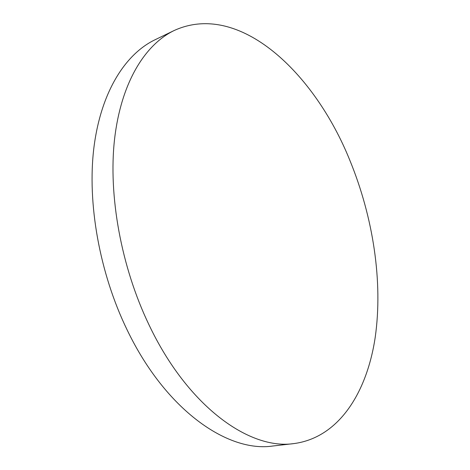 <?xml version="1.0" encoding="UTF-8"?>
<svg xmlns="http://www.w3.org/2000/svg" width="470" height="470" viewBox="0 0 470 470"><rect width="100%" height="100%" fill="white"/><g stroke="black" fill="none" stroke-linecap="round" stroke-linejoin="round"><path stroke-width="0.7" d="M294.079 443.562L272.882 446.007C227.985 452.769 165.775 410.334 127.211 330.075C99.434 272.976 87.067 202.881 93.918 147.521C100.909 92.108 125.202 54.15 154.977 39.791L174.188 30.503C239.471 0.717 314.8 73.138 349.88 160.411C373.186 217.252 383.132 281.8 375.195 337.425C366.947 392.397 339.029 437.517 294.079 443.562C249.911 450.289 187.971 406.914 149.055 324.952C121.043 266.66 108.206 195.197 114.58 139.026C121.084 82.808 144.872 44.632 174.188 30.503"/></g></svg>
